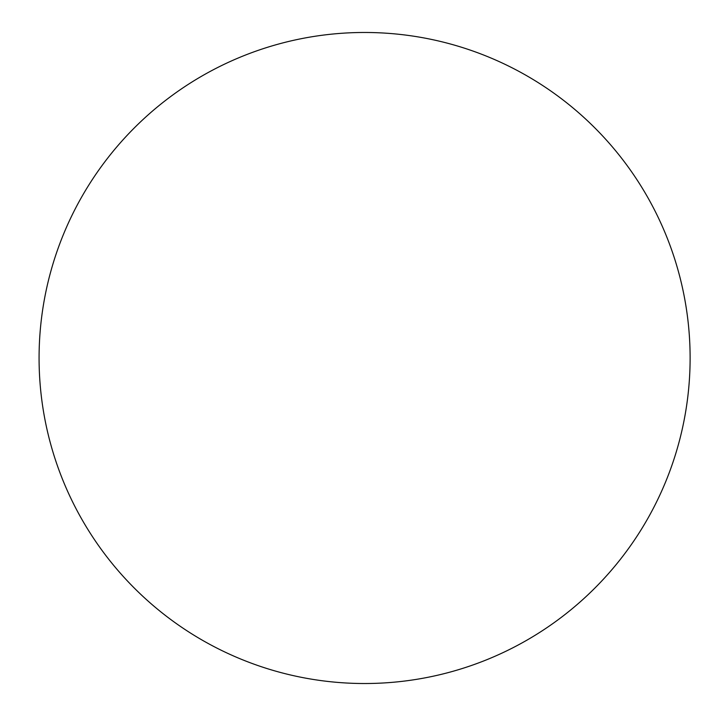 <?xml version="1.0" encoding="UTF-8"?>
<svg xmlns="http://www.w3.org/2000/svg" width="716" height="716" viewBox="0 0 716 716"><rect width="100%" height="100%" fill="white"/><g stroke="black" fill="none" stroke-linecap="round" stroke-linejoin="round"><path stroke-width="1.07" d="M39.076 358A325.512 325.512 0 0 1 527.352 76.093A325.512 325.512 0 0 1 527.352 639.907A325.512 325.512 0 0 1 39.076 358"/></g></svg>
